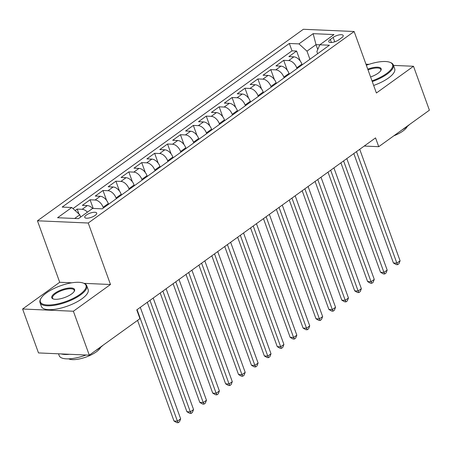 <?xml version="1.0" encoding="UTF-8"?>
<svg xmlns="http://www.w3.org/2000/svg" width="452" height="452" viewBox="0 0 452 452"><rect width="100%" height="100%" fill="white"/><g stroke="black" fill="none" stroke-linecap="round" stroke-linejoin="round"><path stroke-width="0.68" d="M95.129 215.429A6.362 2.181 -19.9 0 0 96.722 213.067A6.362 2.181 -19.9 0 0 92.609 212.463A6.362 2.181 -19.9 0 0 86.343 215.045A6.362 2.181 -19.9 0 0 84.756 217.401A6.362 2.181 -19.9 0 0 88.863 218.011A6.362 2.181 -19.9 0 0 95.129 215.429M71.772 282.811L59.709 282.28L22.6 309.004L38.499 352.927L89.287 355.153L139.945 318.666L136.764 309.886L375.555 137.9L378.736 146.685L429.4 110.198L413.501 66.274L393.472 65.399M59.709 282.28L37.448 220.791L303.348 29.284L354.131 31.51L88.236 223.017L37.448 220.791M302.173 64.845L301.908 64.111A7.955 4.774 -125.8 0 0 293.873 56.845L288.862 56.624L296.608 51.048L300.19 60.947M297.009 68.563L296.744 67.828A7.955 4.774 -125.8 0 0 288.709 60.562L283.698 60.342L287.286 70.241M283.698 60.342L275.957 65.919L280.963 66.139A7.955 4.774 -125.8 0 1 288.997 73.41L289.263 74.139M276.358 83.439L276.093 82.705A7.955 4.774 -125.8 0 0 268.059 75.433L263.047 75.218L270.793 69.636L274.375 79.535M263.448 92.733L263.183 91.999A7.955 4.774 -125.8 0 0 255.148 84.733L250.142 84.513L257.883 78.936L261.471 88.835M250.544 102.028L250.278 101.299A7.955 4.774 -125.8 0 0 242.244 94.027L237.232 93.807L244.978 88.23L248.56 98.129M237.633 111.328L237.368 110.593A7.955 4.774 -125.8 0 0 229.333 103.327L224.328 103.107L232.068 97.525L235.656 107.429M224.729 120.622L224.463 119.887A7.955 4.774 -125.8 0 0 216.429 112.621L211.417 112.401L219.163 106.825L222.746 116.723M211.818 129.916L211.553 129.187A7.955 4.774 -125.8 0 0 203.519 121.916L198.507 121.695L206.253 116.119L209.835 126.018M198.914 139.216L198.648 138.481A7.955 4.774 -125.8 0 0 190.614 131.216L185.602 130.995L193.349 125.419L196.931 135.317M186.004 148.51L185.738 147.776A7.955 4.774 -125.8 0 0 177.704 140.51L172.692 140.29L180.438 134.713L184.02 144.612M173.099 157.804L172.833 157.076A7.955 4.774 -125.8 0 0 164.799 149.804L159.788 149.584L167.534 144.007L171.116 153.906M160.189 167.104L159.923 166.37A7.955 4.774 -125.8 0 0 151.889 159.104L146.877 158.884L154.624 153.307L158.206 163.206M147.279 176.399L147.013 175.664A7.955 4.774 -125.8 0 0 138.984 168.398L133.973 168.178L141.719 162.601L145.301 172.5M134.374 185.699L134.108 184.964A7.955 4.774 -125.8 0 0 126.074 177.692L121.063 177.478L128.809 171.896L132.391 181.794M121.464 194.993L121.198 194.258A7.955 4.774 -125.8 0 0 113.164 186.992L108.158 186.772L115.898 181.195L119.486 191.094M108.559 204.287L108.294 203.558A7.955 4.774 -125.8 0 0 100.259 196.287L95.248 196.066L102.994 190.49L106.576 200.389M92.615 208.428A7.955 4.774 -125.8 0 0 87.349 205.581L82.343 205.366L90.084 199.784L93.219 208.44M333.147 37.397L330.305 39.443A6.164 2.107 -19.9 0 0 328.768 41.725A6.164 2.107 -19.9 0 0 332.751 42.319A6.164 2.107 -19.9 0 0 338.819 39.816L341.656 37.77A6.164 2.107 -19.9 0 0 343.198 35.488A6.164 2.107 -19.9 0 0 339.215 34.894A6.164 2.107 -19.9 0 0 333.147 37.397L334.74 41.799M317.773 49.494L316.016 44.646L306.981 51.155L298.947 43.889L289.337 43.465L62.167 207.078L71.772 207.502L57.573 217.728L78.439 218.644L92.637 208.417L102.242 208.835L329.418 45.223L319.807 44.799L316.863 51.59L317.632 53.709M298.947 43.889L313.146 33.663L334.005 34.578L319.807 44.799M103.395 208.005L103.129 207.276L108.294 203.558M116.305 198.71L116.04 197.976L121.198 194.258M129.21 189.416L128.944 188.682L134.108 184.964M142.12 180.116L141.855 179.387L147.013 175.664M155.025 170.822L154.759 170.088L159.923 166.37M167.935 161.528L167.669 160.793L172.833 157.076M180.84 152.228L180.574 151.499L185.738 147.776M193.75 142.934L193.484 142.199L198.648 138.481M206.654 133.639L206.389 132.905L211.553 129.187M219.565 124.34L219.299 123.605L224.463 119.887M232.469 115.045L232.204 114.311L237.368 110.593M245.379 105.745L245.114 105.017L250.278 101.299M258.284 96.451L258.019 95.717L263.183 91.999M271.194 87.157L270.929 86.422L276.093 82.705M284.105 77.857L283.839 77.128L288.997 73.41M296.608 51.048L292.009 50.844L72.981 208.592M87.451 212.152A7.955 4.774 54.2 0 0 82.191 209.304L77.179 209.084L75.139 210.547M90.084 199.784L95.095 200.004A7.955 4.774 54.2 0 1 103.129 207.276M102.994 190.49L108.005 190.71A7.955 4.774 54.2 0 1 116.04 197.976M115.898 181.195L120.91 181.416A7.955 4.774 54.2 0 1 128.944 188.682M128.809 171.896L133.82 172.116A7.955 4.774 54.2 0 1 141.855 179.387M141.719 162.601L146.725 162.822A7.955 4.774 54.2 0 1 154.759 170.088M154.624 153.307L159.635 153.522A7.955 4.774 54.2 0 1 167.669 160.793M167.534 144.007L172.54 144.228A7.955 4.774 54.2 0 1 180.574 151.499M180.438 134.713L185.45 134.933A7.955 4.774 54.2 0 1 193.484 142.199M193.349 125.419L198.355 125.633A7.955 4.774 54.2 0 1 206.389 132.905M206.253 116.119L211.265 116.339A7.955 4.774 54.2 0 1 219.299 123.605M219.163 106.825L224.169 107.045A7.955 4.774 54.2 0 1 232.204 114.311M232.068 97.525L237.08 97.745A7.955 4.774 54.2 0 1 245.114 105.017M244.978 88.23L249.99 88.451A7.955 4.774 54.2 0 1 258.019 95.717M257.883 78.936L262.894 79.156A7.955 4.774 54.2 0 1 270.929 86.422M270.793 69.636L275.805 69.857A7.955 4.774 54.2 0 1 283.839 77.128M309.919 59.268L306.981 51.155M369.007 64.325L365.962 64.195M22.6 309.004L73.382 311.236L89.287 355.153M73.382 311.236L110.491 284.506L88.236 223.017M354.131 31.51L376.392 93.005L413.501 66.274M364.244 146.052L378.736 146.685M319.801 44.816L316.016 44.646L313.146 33.663M80.637 217.056L79.806 214.768L74.659 218.474M292.009 50.844L289.337 43.465M77.179 209.084L78.959 214.005M71.772 207.502L79.806 214.768M110.491 284.506L84.004 283.347M353.814 153.561L393.426 262.985L396.862 263.137L356.498 151.629M400.088 260.81L398.918 263.748L397.624 264.68L396.862 263.137L400.088 260.81L359.724 149.307M397.624 264.68L396.251 264.618L393.426 262.985M371.996 80.868A24.261 8.305 -19.9 0 0 386.483 73.591A24.261 8.305 -19.9 0 0 389.952 62.319A24.261 8.305 -19.9 0 0 366.346 65.257M389.952 62.319L390.641 62.591A24.86 8.509 160.1 0 1 393.302 64.924A24.86 8.509 160.1 0 1 387.087 74.134A24.86 8.509 160.1 0 1 372.256 81.586M367.758 69.162A12.131 4.153 160.1 0 1 380.878 70.433A12.131 4.153 160.1 0 1 378.109 73.224A12.131 4.153 160.1 0 1 370.583 76.959M409.546 124.498A24.86 8.509 160.1 0 1 406.291 127.193A24.86 8.509 160.1 0 1 402.116 129.848M407.241 126.487A17.899 6.125 160.1 0 1 402.952 131.023A17.899 6.125 160.1 0 1 393.845 135.809M393.302 64.924L394.703 68.789A24.86 8.509 160.1 0 1 388.483 77.998A24.86 8.509 160.1 0 1 373.657 85.451M380.674 70.766A11.532 3.949 -19.9 0 0 380.776 69.455A11.532 3.949 -19.9 0 0 368.018 69.879M79.925 294.376A24.261 8.305 -19.9 0 0 83.394 283.11A24.261 8.305 -19.9 0 0 46.437 292.907A24.261 8.305 -19.9 0 0 40.906 298.489A24.261 8.305 -19.9 0 0 52.121 304.806A24.261 8.305 -19.9 0 0 79.925 294.376M83.394 283.11L84.083 283.376A24.86 8.509 160.1 0 1 86.744 285.709A24.86 8.509 160.1 0 1 80.529 294.924A24.86 8.509 160.1 0 1 56.059 305.01A24.86 8.509 160.1 0 1 40.002 302.631A24.86 8.509 160.1 0 1 40.55 299.134L40.906 298.489M71.557 294.009A12.131 4.153 160.1 0 1 53.076 298.908A12.131 4.153 160.1 0 1 54.811 293.275A12.131 4.153 160.1 0 1 68.715 288.06A12.131 4.153 160.1 0 1 74.32 291.218A12.131 4.153 160.1 0 1 71.557 294.009M74.117 291.551A11.532 3.949 -19.9 0 0 74.218 290.246A11.532 3.949 -19.9 0 0 66.766 289.139A11.532 3.949 -19.9 0 0 55.41 293.823A11.532 3.949 -19.9 0 0 52.528 298.094A11.532 3.949 -19.9 0 0 53.443 299.038M102.994 345.283A24.86 8.509 160.1 0 1 99.739 347.978A24.86 8.509 160.1 0 1 95.558 350.639M100.683 347.272A17.899 6.125 160.1 0 1 96.395 351.809A17.899 6.125 160.1 0 1 68.698 358.854M86.744 285.709L88.146 289.574A24.86 8.509 160.1 0 1 81.931 298.789A24.86 8.509 160.1 0 1 57.46 308.874A24.86 8.509 160.1 0 1 41.398 306.496L40.002 302.631M69.523 354.289A24.86 8.509 160.1 0 1 61.161 353.922M86.061 355.012A24.86 8.509 160.1 0 1 59.206 355.69L58.528 353.809M340.91 162.856L380.522 272.279L383.951 272.432L343.588 160.929M387.178 270.11L386.008 273.042L384.72 273.974L383.951 272.432L387.178 270.11L346.814 158.601M384.72 273.974L383.347 273.912L380.522 272.279M327.999 172.15L367.612 281.579L371.047 281.726L330.678 170.223M374.273 279.404L373.103 282.342L371.81 283.268L371.047 281.726L374.273 279.404L333.909 167.901M371.81 283.268L370.437 283.212L367.612 281.579M315.095 181.45L354.707 290.873L358.137 291.026L317.773 179.517M361.363 288.698L360.193 291.636L358.905 292.568L358.137 291.026L361.363 288.698L320.999 177.195M358.905 292.568L357.532 292.506L354.707 290.873M302.185 190.744L341.797 300.168L345.232 300.32L304.863 188.817M348.458 297.998L347.283 300.93L345.995 301.863L345.232 300.32L348.458 297.998L308.094 186.49M345.995 301.863L344.622 301.8L341.797 300.168M289.28 200.044L328.892 309.467L332.322 309.614L291.958 198.112M335.548 307.292L334.378 310.23L333.084 311.157L332.322 309.614L335.548 307.292L295.184 195.789M333.084 311.157L331.717 311.1L328.892 309.467M276.37 209.338L315.982 318.762L319.411 318.914L279.048 207.406M322.643 316.586L321.468 319.524L320.18 320.457L319.411 318.914L322.643 316.586L282.274 205.084M320.18 320.457L318.807 320.395L315.982 318.762M263.465 218.632L303.077 328.062L306.507 328.208L266.143 216.706M309.733 325.886L308.563 328.819L307.27 329.751L306.507 328.208L309.733 325.886L269.369 214.378M307.27 329.751L305.897 329.689L303.077 328.062M250.555 227.932L290.167 337.356L293.597 337.503L253.233 226M296.828 335.181L295.653 338.119L294.365 339.045L293.597 337.503L296.828 335.181L256.459 223.678M294.365 339.045L292.992 338.989L290.167 337.356M237.65 237.227L277.262 346.65L280.692 346.803L240.328 235.3M283.918 344.481L282.749 347.413L281.455 348.345L280.692 346.803L283.918 344.481L243.555 232.972M281.455 348.345L280.082 348.283L277.262 346.65M224.74 246.521L264.352 355.95L267.782 356.097L227.418 244.594M271.008 353.775L269.838 356.713L268.55 357.639L267.782 356.097L271.008 353.775L230.644 242.272M268.55 357.639L267.177 357.577L264.352 355.95M211.835 255.821L251.442 365.244L254.877 365.397L214.514 253.888M258.103 363.069L256.934 366.007L255.64 366.934L254.877 365.397L258.103 363.069L217.74 251.566M255.64 366.934L254.267 366.877L251.442 365.244M198.925 265.115L238.537 374.538L241.967 374.691L201.603 263.188M245.193 372.369L244.023 375.301L242.735 376.233L241.967 374.691L245.193 372.369L204.829 260.86M242.735 376.233L241.362 376.171L238.537 374.538M186.021 274.409L225.627 383.838L229.062 383.985L188.699 272.483M232.288 381.663L231.119 384.601L229.825 385.528L229.062 383.985L232.288 381.663L191.925 270.16M229.825 385.528L228.452 385.466L225.627 383.838M173.11 283.709L212.722 393.133L216.152 393.285L175.788 281.777M219.378 390.957L218.209 393.895L216.92 394.822L216.152 393.285L219.378 390.957L179.015 279.455M216.92 394.822L215.547 394.765L212.722 393.133M160.2 293.003L199.812 402.427L203.247 402.579L162.884 291.077M206.474 400.257L205.304 403.19L204.01 404.122L203.247 402.579L206.474 400.257L166.11 288.749M204.01 404.122L202.637 404.06L199.812 402.427M147.295 302.298L186.908 411.727L190.337 411.874L149.974 300.371M193.563 409.552L192.394 412.49L191.106 413.416L190.337 411.874L193.563 409.552L153.2 298.049M191.106 413.416L189.733 413.36L186.908 411.727M137.566 320.383L173.997 421.021L177.433 421.174L137.063 309.665M180.659 418.846L179.484 421.784L178.195 422.716L177.433 421.174L180.659 418.846L140.295 307.343M178.195 422.716L176.822 422.654L173.997 421.021M296.744 67.828L301.908 64.111M288.709 60.562L293.873 56.845M82.191 209.304L87.349 205.581M95.095 200.004L100.259 196.287M108.005 190.71L113.164 186.992M120.91 181.416L126.074 177.692M133.82 172.116L138.984 168.398M146.725 162.822L151.889 159.104M159.635 153.522L164.799 149.804M172.54 144.228L177.704 140.51M185.45 134.933L190.614 131.216M198.355 125.633L203.519 121.916M211.265 116.339L216.429 112.621M224.169 107.045L229.333 103.327M237.08 97.745L242.244 94.027M249.99 88.451L255.148 84.733M262.894 79.156L268.059 75.433M275.805 69.857L280.963 66.139M331.412 42.494L330.305 39.443"/></g></svg>
